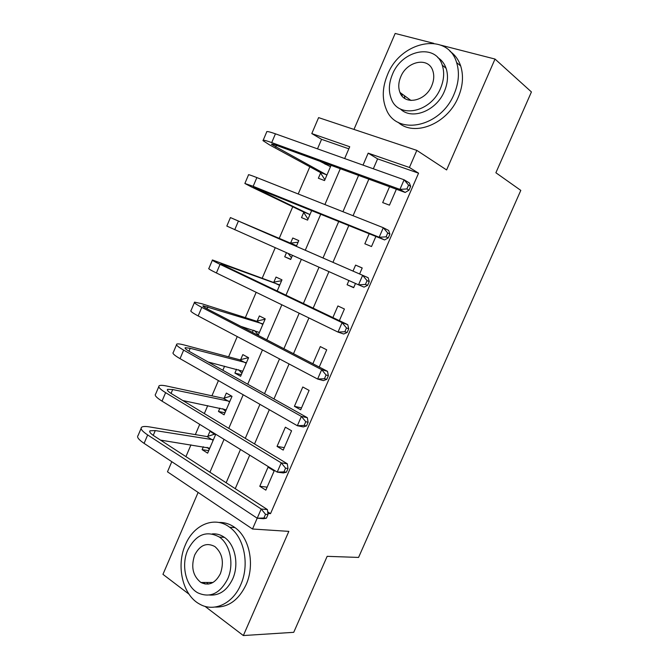 <?xml version="1.0" encoding="UTF-8"?>
<svg xmlns="http://www.w3.org/2000/svg" width="669" height="669" viewBox="0 0 669 669"><rect width="100%" height="100%" fill="white"/><g stroke="black" fill="none" stroke-linecap="round" stroke-linejoin="round"><path stroke-width="1" d="M402.077 93.995L402.144 96.102M203.945 582.473L205.082 584.045M348.833 148.836L321.572 139.328L311.796 133.574L318.603 117.619L416.837 150.391L409.42 167.476L368.176 153.151L363.024 165.109M433.771 43.351L395.17 33.45L353.968 129.418M198.116 492.434L162.952 574.345L188.993 594.164M257.197 518.207L252.506 529.012L167.476 471.821L171.791 461.694M321.572 139.328L317.499 148.853M309.839 166.782L298.207 193.977M292.746 206.763L279.132 238.607M275.218 247.764L262.198 278.212M256.177 292.303L245.356 317.624M237.244 336.582L228.597 356.82M224.583 366.202L222.852 370.258M218.429 380.602L211.922 395.814M207.733 405.623L204.338 413.567M199.722 424.363L195.34 434.616M190.966 444.852L185.932 456.634M204.982 606.34L243.349 635.55L293.733 632.322L327.158 556.332L358.567 557.428L520.8 190.389L495.888 172.753L531.429 91.946L495.018 59.056L440.871 45.174M203.343 446.775L202.113 449.643L207.641 453.156L215.527 434.775L209.949 431.338L207.816 436.322M219.9 408.107L218.47 411.46L224.09 414.813L232.009 396.341L226.348 393.071L224.199 398.072M236.55 369.246L234.903 373.085L240.614 376.279L248.575 357.706L242.822 354.603L240.673 359.629M258.159 335.353L265.233 318.87L259.388 315.935L257.222 320.995M253.283 330.177L252.355 332.342M277.192 290.982L281.967 279.843L276.038 277.066L273.855 282.151M286.449 252.765L284.726 256.779L290.706 259.463L292.437 255.424M296.334 246.351L298.792 240.597L292.771 238.005L290.58 243.115M303.701 212.483L301.51 217.609L307.581 220.118L311.721 210.451M320.576 173.079L318.369 178.23L324.54 180.571L331.071 165.343M324.866 163.077L324.54 163.846M267.675 511.81L270.519 513.658L418.56 173.179L377.609 158.879L373.327 168.789M368.853 179.167L353.065 215.719M348.85 225.486L332.945 262.34M328.922 271.656L313.167 308.15M308.936 317.951L293.507 353.692M289.067 363.969L273.964 398.958M269.323 409.704L254.538 443.948M249.704 455.163L235.237 488.671M265.836 490.143L274.165 470.943L268.052 467.171L259.773 486.288L265.836 490.143M283.213 450.086L291.584 430.786L285.37 427.19L277.05 446.407L283.213 450.086M300.682 409.813L309.095 390.403L302.789 387L294.419 406.317L300.682 409.813M319.238 367.038L326.706 349.812L320.3 346.584L312.866 363.735M339.359 320.652L344.41 309.003L337.904 305.959L332.878 317.558M348.909 280.545L347.094 284.743L353.658 287.687L355.49 283.472M359.604 273.981L362.213 267.968L355.599 265.108L353.006 271.096M369.204 233.715L364.839 243.784L371.512 246.535L375.894 236.425M389.559 186.735L382.685 202.598L389.458 205.157L396.366 189.227M416.837 150.391L446.608 169.943L495.018 59.056M418.56 173.179L409.42 167.476M270.519 513.658L267.868 513.432M243.349 635.55L288.832 531.37L252.506 529.012M344.66 158.553L349.728 146.745L311.796 133.574M209.924 472.23L224.048 439.349M228.773 428.352L243.198 394.76M247.722 384.223L262.465 349.912M266.797 339.835L281.85 304.788M285.972 295.18L301.343 259.388M305.273 250.256L320.786 214.122M324.9 204.555L340.295 168.722M358.584 175.412L342.946 211.705M338.765 221.397L323.002 257.991M319.013 267.249L303.392 303.492M299.202 313.217L283.907 348.708M279.508 358.918L264.539 393.665M259.94 404.335L245.28 438.346M240.48 449.476L226.139 482.767M377.609 158.879L368.176 153.151M267.132 487.149L259.773 486.288M208.72 450.647L202.113 449.643M298.775 240.648L292.771 238.005M290.789 259.279L284.726 256.779M241.3 374.682L234.903 373.085M224.968 412.756L218.47 411.46M284.266 447.636L277.05 446.407M301.502 407.914L294.419 406.317M353.75 287.469L347.094 284.743M362.188 268.018L355.599 265.108M209.297 449.309L207.097 447.36M266.404 518.207L268.001 514.536L265.526 514.327L263.921 518.007L266.404 518.207L263.435 518.709L257.214 518.216L261.203 509.017L147.673 434.942C142.129 431.229 140.105 428.662 141.602 427.232C142.798 426.345 145.466 426.245 149.622 426.931L207.014 436.573L214.565 434.181M209.782 448.163L160.493 440.11M213.378 439.776L155.275 430.577L150.015 430.794C149.02 431.756 150.391 433.479 154.121 435.962L267.408 509.577L268.001 514.536M263.921 518.007L257.214 518.216L144.094 443.371C138.575 439.625 136.576 436.999 138.098 435.494L141.1 428.419M265.526 514.327L261.203 509.017L267.408 509.577M212.583 440.035L207.014 436.573M225.562 411.385L222.777 408.692M286.399 472.214L288.005 468.517L285.579 468.166L283.965 471.871L286.399 472.214L283.313 472.958L277.217 472.113L281.239 462.864L165.619 392.653C159.966 389.149 157.817 386.858 159.172 385.762C160.267 385.11 162.86 385.219 166.941 386.088L223.413 398.298L231.424 396.006M226.239 409.796L182.813 400.547M229.852 401.367L172.702 389.55L167.601 389.35C166.706 390.086 168.153 391.633 171.958 393.974L287.302 463.776L288.005 468.517M283.965 471.871L277.217 472.113L162.015 401.132C156.395 397.587 154.271 395.237 155.643 394.074L158.762 386.724M285.579 468.166L281.239 462.864L287.302 463.776M229.066 401.601L223.413 398.298M248.508 357.865L248.065 357.748L248.467 357.965M241.902 373.269L238.565 369.756M306.511 425.936L308.125 422.223L305.758 421.729L304.136 425.451L306.511 425.936L303.316 426.931L297.354 425.727L301.401 416.419L183.657 350.13C177.904 346.835 175.629 344.811 176.833 344.067C177.837 343.649 180.346 343.966 184.36 345.028L239.887 359.83L248.065 357.748M242.78 371.228L208.201 362.029M246.409 362.757L190.213 348.298L185.288 347.679C184.485 348.181 186.015 349.544 189.896 351.752L307.33 417.69L308.125 422.223M304.136 425.451L297.354 425.727L180.045 358.651C174.308 355.314 172.058 353.24 173.296 352.429L176.524 344.794M305.758 421.729L301.401 416.419L307.33 417.69M245.632 362.966L239.887 359.83M264.957 319.506L264.523 319.364L264.932 319.573M258.334 334.952L254.463 330.536M326.756 379.373L328.379 375.635L326.062 374.991L324.432 378.738L326.756 379.373L323.436 380.611L317.616 379.047L321.68 369.681L201.804 307.364C195.942 304.278 193.542 302.53 194.595 302.137L201.879 303.743L256.453 321.162L264.523 319.364M259.396 332.468L240.781 326.33M263.051 323.955L203.067 305.775C202.364 306.051 203.978 307.222 207.934 309.287L327.476 371.32L328.379 375.635M324.432 378.738L317.616 379.047L198.166 315.935C192.321 312.808 189.946 311.01 191.041 310.541L194.395 302.622M326.062 374.991L321.68 369.681L327.476 371.32M262.281 324.131L256.453 321.162M281.49 280.955L281.064 280.788L281.473 280.988M347.119 332.51L348.758 328.755L346.492 327.961L344.853 331.732L347.119 332.51L343.682 334.015L338.004 332.083L342.093 322.65L220.059 264.347C214.08 261.47 211.546 260.015 212.466 259.973L273.094 282.293L281.064 280.788M279.776 284.944L220.946 263.636L226.072 266.588L347.746 324.657L348.758 328.755M344.853 331.732L338.004 332.083L216.396 272.969C210.442 270.05 207.942 268.537 208.879 268.428L212.357 260.224M346.492 327.961L342.093 322.65L347.746 324.657M279.015 285.094L273.094 282.293M185.405 544.783C175.88 565.757 182.612 595.209 199.663 604.115C213.804 612.428 232.737 603.864 240.723 584.773C249.813 564.82 244.277 537.45 229.651 527.247C214.724 515.724 193.692 524.513 185.405 544.783M215.142 607.059C228.388 607.46 238.699 600.026 246.067 584.756C255.106 564.929 249.562 537.734 234.961 527.59C229.96 523.969 224.583 522.263 218.838 522.464M212.257 533.904C216.572 533.553 220.611 534.698 224.391 537.341C235.162 544.566 239.268 564.477 232.678 578.961C227.142 590.393 219.424 595.753 209.514 595.042M187.788 549.985C180.948 565.079 185.664 586.186 197.706 592.784C209.932 598.303 219.925 593.696 227.686 578.936C234.301 564.377 230.211 544.34 219.415 537.082C206.52 530.099 195.975 534.406 187.788 549.985M220.402 573.651C224.257 562.203 222.417 553.171 214.891 546.565C206.654 542.241 199.922 545.051 194.696 555.002C190.765 566.827 192.831 575.984 200.892 582.473C208.845 586.195 215.351 583.259 220.402 573.651M206.554 582.473L208.243 584.104M387.451 74.886C382.359 87.263 381.932 98.636 386.155 109.014C396.107 136.208 440.612 127.746 454.134 94.036C458.825 82.839 459.645 72.344 456.609 62.543C447.536 31.167 400.288 41.11 387.451 74.886M398.114 122.276C414.128 137.145 447.285 124.125 458.24 97.273C462.898 86.142 463.709 75.714 460.682 65.972C458.549 59.7 454.995 54.825 450.011 51.362M437.785 57.576C441.657 60.026 444.433 63.597 446.089 68.297C448.397 75.413 447.837 83.065 444.425 91.252C436.405 111.037 411.728 120.495 400.321 108.905M392.402 74.468C388.756 83.324 388.396 91.469 391.323 98.92C398.415 118.99 430.828 112.676 440.562 88.241C443.999 80.004 444.567 72.302 442.259 65.161C435.611 42.908 401.768 50.008 392.402 74.468M431.764 85.724C434.005 80.339 434.34 75.329 432.784 70.688C428.453 56.606 406.811 61.088 400.731 76.851C398.406 82.488 398.147 87.689 399.962 92.456C404.486 105.627 425.534 101.471 431.764 85.724M404.31 95.617L404.904 98.519M298.106 242.203L289.828 243.223L230.429 217.576L368.151 277.71L369.263 281.582L367.055 280.637L365.408 284.434L367.616 285.362L369.263 281.582M291.45 257.741L288.23 253.551M296.593 245.732L238.925 221.263L368.151 277.71M367.616 285.362L364.061 287.118L358.517 284.818L226.824 226.072L230.42 217.584M365.408 284.434L358.517 284.818L362.631 275.327L367.055 280.637M295.84 245.849L289.828 243.223M307.707 218.654L303.283 211.83L309.371 214.314L253.384 187.195L384.558 239.937L379.156 237.252L253.166 186.308L244.871 183.482L251.435 186.919L303.283 211.83M309.371 214.314L309.789 214.966M386.088 236.843L388.237 237.921L389.893 234.108L387.744 233.021L386.088 236.843L379.156 237.252L383.304 227.711L256.871 177.586C250.666 175.144 247.881 174.258 248.492 174.935L244.946 183.298M387.744 233.021L383.304 227.711L388.672 230.462L389.893 234.108M388.237 237.921L384.558 239.937M324.9 179.727L320.167 172.393L326.347 174.709L271.547 144.395C271.221 143.751 273.178 144.186 277.409 145.717L405.188 192.455L399.937 189.394L271.714 142.597C265.426 140.331 262.524 139.679 263.017 140.649L269.314 144.755L320.167 172.393M325.41 164.331L327.785 164.139M326.347 174.709L326.756 175.395M330.486 166.698L319.907 161.262M406.894 188.942L408.985 190.172L410.657 186.342L408.567 185.096L406.894 188.942L399.937 189.394L404.101 179.785L275.436 133.825C269.122 131.609 266.195 131.015 266.663 132.052L263.201 140.222M408.567 185.096L404.101 179.785L409.328 182.921L410.657 186.342M408.985 190.172L405.188 192.455M153.234 435.368L155.275 430.577M144.094 443.371L147.673 434.942M171.055 393.414L172.702 389.55M162.015 401.132L165.619 392.653M188.976 351.225L190.213 348.298M180.045 358.651L183.657 350.13M206.997 308.794L207.833 306.82M198.166 315.935L201.804 307.364M225.119 266.128L225.545 265.108M216.396 272.969L220.059 264.347M234.735 229.76L238.407 221.088M257.674 189.452L257.991 188.708M253.166 186.308L256.871 177.586M275.67 147.088L276.406 145.357M271.714 142.597L275.436 133.825M149.68 431.58L150.015 430.794M167.334 389.985L167.601 389.35M185.079 348.164L185.288 347.679M213.001 582.473L200.892 582.473M224.391 537.341L219.415 537.082M229.651 527.247L234.961 527.59M411 100.475L399.962 92.456M446.089 68.297L442.259 65.161M456.609 62.543L460.682 65.972"/></g></svg>
